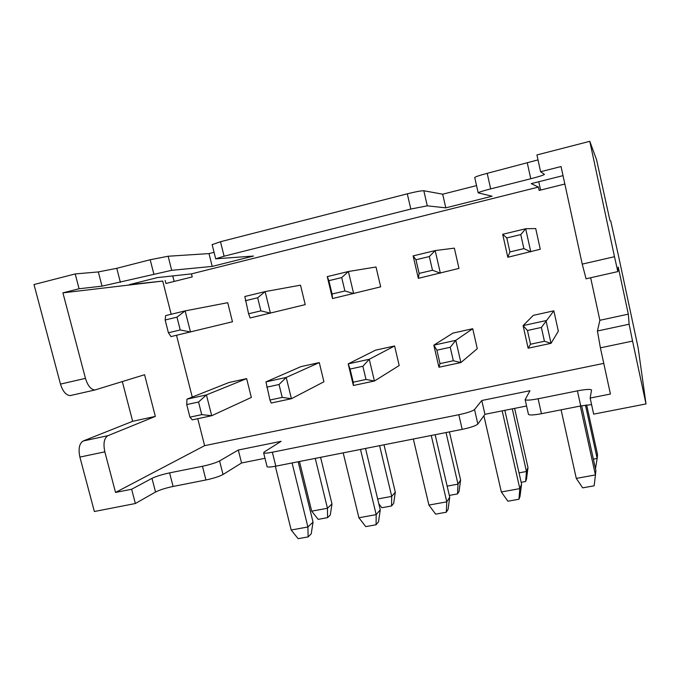 <?xml version="1.0" encoding="UTF-8"?>
<svg xmlns="http://www.w3.org/2000/svg" width="680" height="680" viewBox="0 0 680 680"><rect width="100%" height="100%" fill="white"/><g stroke="black" fill="none" stroke-linecap="round" stroke-linejoin="round"><path stroke-width="1.02" d="M71.145 395.445L70.091 395.615C65.943 395.148 62.739 391.315 60.478 384.106L85.459 378.361C87.703 385.628 90.822 389.512 94.826 390.014L144.577 374.731L155.338 416.406L107.899 435.702C104.125 438.124 103.097 443.504 104.831 451.843L115.532 492.447L204.62 445.663L603.772 363.375M104.831 451.843L79.891 457.079C78.174 448.791 79.288 443.428 83.224 440.98L132.659 421.302L122.332 381.633M79.891 457.079L94.367 511.513L135.371 503.514L131.631 489.252L151.98 478.337C156.196 476.331 162.061 474.504 169.592 472.881L202.453 466.276C210.145 464.61 215.857 462.825 219.589 460.929L238.306 450.024L281.12 441.32L264.308 451.919L263.644 452.914C264.503 453.407 267.41 453.177 272.357 452.217L458.813 414.724C467.296 412.887 472.532 411.162 474.529 409.547L481.78 400.512L529.975 390.711L525.147 399.644C526.201 400.503 530.519 400.214 538.101 398.777L577.422 390.864C585.692 389.3 590.41 389.011 591.575 389.988L590.146 398.063L610.419 394.026L600.398 347.837L597.423 331.007L599.87 320.297L590.656 277.754M85.459 378.361L62.917 292.859L79.084 288.753L75.2 273.929L34 284.546L60.478 384.106M62.917 292.859L162.724 281.061L171.173 314.262M176.528 335.3L192.253 397.069M197.752 418.693L204.62 445.663M586.109 278.868L582.233 264.12L561.051 166.541L540.6 171.725L544.442 174.386C543.643 175.159 539.087 176.613 530.774 178.755L490.671 188.887C483.063 190.85 478.89 192.168 478.176 192.848L492.082 196.231L445.791 207.842L427.295 205.827L410.813 209.049L407.295 193.826C415.888 191.701 421.396 190.672 423.827 190.748L442.688 194.2L476.544 185.597M582.233 264.12L614.49 256.708L589.798 141.321L536.928 154.946L540.6 171.725M590.146 398.063L593.665 414.137L646 403.928L632.553 341.088L600.398 347.837M115.532 492.447L131.631 489.252M474.75 177.607L474.733 177.54C475.43 176.74 479.579 175.346 487.194 173.34L538.008 159.894M212.16 244.655L220.49 241.723L407.295 193.826M214.064 252.305L209.006 253.589L168.13 256.241L150.195 259.743L116.764 268.311L98.32 271.932L75.2 273.929M646 403.928L638.146 347.82L618.689 256.751L610.742 220.992L609.96 220.558L596.564 159.749L589.798 141.321M162.724 281.061L129.26 284.673L157.377 277.601L191.463 273.878L538.433 187.085L531.241 183.625L563.031 175.635M79.084 288.753L102.017 286.144L98.32 271.932M220.49 241.723L224.085 256.207L215.688 258.817L253.496 256.054L212.211 266.407L171.7 270.317L102.017 286.144M224.085 256.207L410.813 209.049M442.688 194.2L445.791 207.842M212.211 266.407L209.006 253.589M614.49 256.708L617.84 271.6L618.231 267.019L628.312 314.143L629.127 324.224L632.553 341.088M135.371 503.514L155.542 492.031L151.98 478.337M264.988 458.294L241.561 462.978L223.023 474.504C219.325 476.502 213.639 478.32 205.946 479.969L173.102 486.455C165.571 488.062 159.724 489.923 155.542 492.031M272.357 452.217L275.825 466.165C270.878 467.109 267.971 467.296 267.087 466.726L267.002 466.387M275.825 466.165L462.196 429.361L458.813 414.724M481.78 400.512L484.933 414.315L477.853 424.048C475.889 425.774 470.671 427.55 462.196 429.361M484.933 414.315L526.575 405.986M538.101 398.777L541.442 413.712C533.86 415.115 529.533 415.327 528.453 414.375L528.428 414.23M541.442 413.712L580.737 405.951L591.583 404.608M564.851 184.025L539.163 190.425L538.433 187.085M165.163 280.457L165.937 283.483L192.227 276.93L191.463 273.878M538.764 181.73L540.591 190.069M172.754 275.918L174.156 281.435M507.815 257.269L540.277 249.237L535.712 228.556L525.674 228.752L502.681 234.294L507.815 257.269L509.923 251.923L523.88 248.617L520.769 234.591L506.804 237.94L509.923 251.923M544.433 341.25L551.029 343.332L545.998 320.603L523.09 325.609L528.139 348.211L551.029 343.332L558.34 331.202L553.851 310.82L533.281 315.358L523.09 325.609L527.45 330.48L530.519 344.233L544.433 341.25L541.373 327.454L527.45 330.48M418.336 278.341L458.975 268.396L454.359 248.141L435.166 250.58L413.134 255.901L418.336 278.341L419.118 273.411L432.488 270.249L429.335 256.547L415.956 259.76L419.118 273.411M453.339 360.757L460.896 362.559L455.787 340.34L433.823 345.151L438.94 367.243L460.896 362.559L477.284 348.687L472.727 328.721L452.923 333.098L433.823 345.151L436.9 350.175L440.011 363.613L453.339 360.757L450.237 347.276L436.9 350.175M332.52 298.554L380.681 286.841L376.006 266.993L348.398 271.515L327.258 276.615L332.52 298.554L332.078 294.015L344.904 290.981L341.708 277.584L328.882 280.67L332.078 294.015M366.01 379.457L374.433 381.004L369.265 359.269L348.185 363.885L353.37 385.492L374.433 381.004L399.194 365.534L394.596 345.967L375.504 350.183L348.185 363.885L350.072 369.061L353.226 382.194L366.01 379.457L362.865 366.274L350.072 369.061M248.582 313.777L250.147 317.959L305.226 304.623L300.509 285.166L265.124 291.601L244.825 296.497L248.582 313.777L260.89 310.862L257.661 297.772L245.344 300.721M269.935 400.027L271.201 403.019L291.431 398.709L323.926 381.777L319.277 362.584L300.875 366.648L265.965 381.879L269.935 400.027L282.217 397.4L279.038 384.506L266.755 387.175M168.41 332.758L171.003 336.6L232.466 321.767L227.715 302.694L185.147 310.887L165.648 315.596L165.146 319.982L168.41 332.758L180.225 329.953L176.97 317.144L165.146 319.982M189.941 417.154L192.236 419.866L211.692 415.718L251.328 397.443L246.636 378.615L228.871 382.543L186.957 399.168L186.737 404.583L189.941 417.154L201.739 414.63L198.534 402.016L186.737 404.583M241.561 462.978L238.306 450.024M502.681 234.294L506.804 237.94M523.88 248.617L530.783 251.855L525.674 228.752L520.769 234.591M528.139 348.211L530.519 344.233M553.851 310.82L541.373 327.454M413.134 255.901L415.956 259.76M432.488 270.249L440.351 273.156L435.166 250.58L429.335 256.547M438.94 367.243L440.011 363.613M472.727 328.721L455.787 340.34L450.237 347.276M327.258 276.615L328.882 280.67M344.904 290.981L353.642 293.582L348.398 271.515L341.708 277.584M353.37 385.492L353.226 382.194M394.596 345.967L369.265 359.269L362.865 366.274M260.89 310.862L270.427 313.183L265.124 291.601L257.661 297.772M319.277 362.584L286.212 377.451L291.431 398.709L282.217 397.4M265.965 381.879L286.212 377.451L279.038 384.506M180.225 329.953L190.494 332.01L185.147 310.887L176.97 317.144M246.636 378.615L206.422 394.91L211.692 415.718L201.739 414.63M186.957 399.168L206.422 394.91L198.534 402.016M514.624 408.374L527.986 467.551L526.465 471.495L512.295 408.841M504.84 410.337L521.568 484.117L519.826 488.623L502.171 410.865M521.568 484.117L520.005 496.425L518.95 499.239L507.892 501.219L501.33 491.971L483.888 415.743M519.019 472.863L526.465 471.495L525.606 481.508L526.533 479.043L527.986 467.551M521.16 482.315L525.606 481.508M501.33 491.971L519.826 488.623L518.95 499.239M586.653 404.982L597.55 454.639L597.15 458.43L585.463 405.144M581.646 405.781L595.892 470.585L595.442 474.929L580.287 406.045M576.283 478.397L595.442 474.929L594.141 485.809L582.692 487.858L576.283 478.397L561.085 409.836M593.368 459.127L597.15 458.43L595.485 468.758M449.421 431.885L460.606 480.063L458.014 484.135L446.021 432.556M435.14 434.707L449.735 497.19L446.785 501.84L431.256 435.472M449.735 497.19L448.086 509.32L446.301 512.218L435.616 514.123L428.91 505.079L413.346 439.008M447.151 486.14L458.014 484.135L457.512 493.935L459.077 491.385L460.606 480.063M449.318 495.423L457.512 493.935M428.91 505.079L446.785 501.84L446.301 512.218M384.004 444.805L395.301 492.184L391.714 496.383L379.61 445.672M365.525 448.452L380.264 509.838L376.184 514.624L360.502 449.446M380.264 509.838L378.53 521.781L376.074 524.764L365.747 526.609L358.904 517.752L343.188 452.863M377.655 498.984L391.714 496.383L391.544 505.971L393.695 503.353L395.301 492.184M378.802 503.778L381.82 507.739L391.544 505.971M358.904 517.752L376.184 514.624L376.074 524.764M320.586 457.325L331.976 503.931L327.462 508.258L315.248 458.379M298.172 461.754L313.038 522.078L307.904 526.983L292.085 462.961M311.703 511.164L318.172 519.358L327.59 517.633L327.462 508.258L311.703 511.164L299.472 461.499M313.038 522.078L311.227 533.842L308.142 536.894L298.146 538.679L291.185 530.017L275.341 466.267M327.59 517.633L330.301 514.956L331.976 503.931M291.185 530.017L307.904 526.983L308.142 536.894M599.87 320.297L628.312 314.143M132.659 421.302L155.338 416.406M487.194 173.34L490.671 188.887M527.323 163.055L530.774 178.755M153.816 273.955L150.195 259.743M120.394 282.387L116.764 268.311M427.295 205.827L423.827 190.748M171.7 270.317L168.13 256.241M477.853 424.048L474.529 409.547M577.422 390.864L580.737 405.951M205.946 479.969L202.453 466.276M173.102 486.455L169.592 472.881M223.023 474.504L219.589 460.929M629.127 324.224L597.423 331.007M107.899 435.702L83.224 440.98M70.091 395.615L94.826 390.014M474.733 177.54L478.176 192.848M212.118 244.477L215.688 258.817M585.998 278.808L617.84 271.6M525.147 399.644L528.453 414.375M263.644 452.914L267.087 466.726"/></g></svg>
